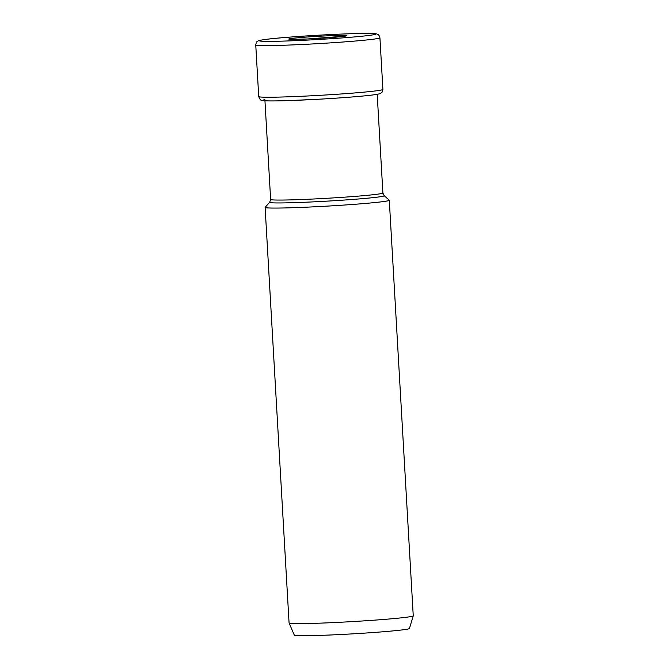 <?xml version="1.0" encoding="UTF-8"?>
<svg xmlns="http://www.w3.org/2000/svg" width="669" height="669" viewBox="0 0 669 669"><rect width="100%" height="100%" fill="white"/><g stroke="black" fill="none" stroke-linecap="round" stroke-linejoin="round"><path stroke-width="1" d="M413.25 615.831A62.192 2.283 -3.3 0 0 413.25 615.806L409.445 628.5A57.659 2.116 -3.3 0 1 354.779 633.735A57.659 2.116 -3.3 0 1 294.669 635.324A57.659 2.116 176.7 0 1 294.318 635.14L289.083 622.99A62.192 2.283 176.7 0 0 289.468 623.19A62.192 2.283 -3.3 0 0 354.294 621.484A62.192 2.283 -3.3 0 0 413.25 615.831L389.291 200.257A62.192 2.283 -3.3 0 1 330.745 205.91A62.192 2.283 -3.3 0 1 265.509 207.641A62.192 2.283 176.7 0 1 265.116 207.415A62.192 2.283 176.7 0 1 265.15 207.331L269.674 202.264L270.636 199.471L264.949 100.785M389.291 200.257A62.192 2.283 -3.3 0 0 389.241 200.173L384.173 195.666A57.383 2.099 -3.3 0 1 331.247 200.892A57.383 2.099 -3.3 0 1 270 202.556A57.383 2.099 176.7 0 1 269.674 202.264M289.083 622.99A62.192 2.283 176.7 0 1 289.075 622.964L265.116 207.415M377.199 94.312L382.894 192.998A56.221 2.057 -3.3 0 1 329.968 198.108A56.221 2.057 -3.3 0 1 270.987 199.68A56.221 2.057 176.7 0 1 270.636 199.471M255.75 44.948A62.192 2.283 -3.3 0 0 302.572 44.463A62.192 2.283 -3.3 0 0 372.357 39.32A62.192 2.283 176.7 0 0 379.925 37.79C379.264 35.633 378.604 34.537 377.926 34.512C376.58 34.136 378.512 33.726 370.358 33.45C352.412 32.915 286.441 36.653 266.312 39.337C255.642 40.851 259.003 40.909 257.356 41.461C256.687 41.57 256.152 42.732 255.75 44.948L258.727 96.57A62.192 2.283 -3.3 0 0 305.549 96.085A62.192 2.283 -3.3 0 0 375.334 90.942A62.192 2.283 176.7 0 0 382.902 89.412L379.925 37.79M266.571 39.312A58.211 2.132 -3.3 0 0 289.811 40.876A58.211 2.132 -3.3 0 0 368.636 35.482A58.211 2.132 176.7 0 0 345.405 33.918A58.211 2.132 176.7 0 0 266.571 39.312M264.882 99.648A58.211 2.132 -3.3 0 0 299.511 100.183A58.211 2.132 -3.3 0 0 372.073 95.048M292.311 38.35A28.859 1.054 -3.3 0 0 303.826 39.12A28.859 1.054 -3.3 0 0 342.904 36.452A28.859 1.054 176.7 0 0 331.389 35.674A28.859 1.054 176.7 0 0 292.311 38.35M382.894 192.998L384.173 195.666M382.902 89.412C382.492 91.628 381.957 92.79 381.297 92.899C379.649 93.451 383.002 93.509 372.34 95.023C360.783 96.411 343.757 97.766 321.262 99.087L288.908 100.593C273.462 101.094 266.588 100.986 263.946 100.71C260.943 99.631 260.868 101.747 258.727 96.57M344.953 36.159L307.406 38.978L290.296 39.312"/></g></svg>
